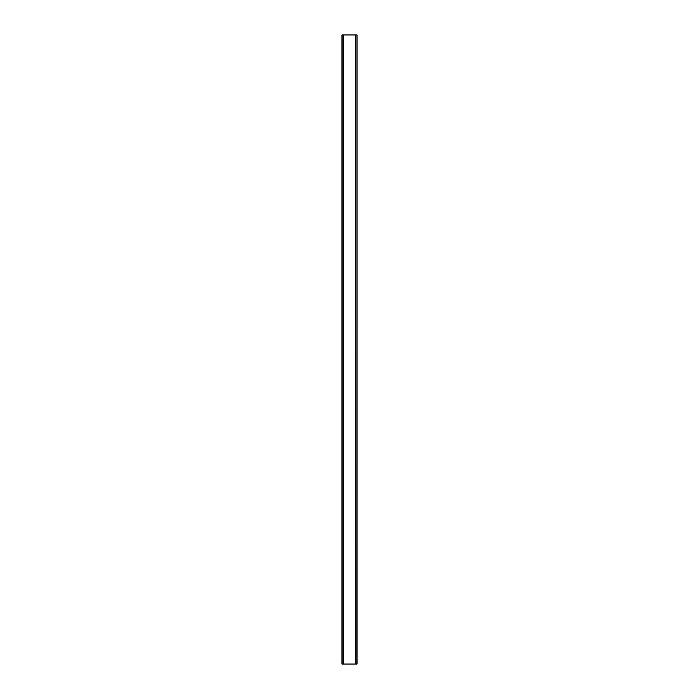 <?xml version="1.0" encoding="UTF-8"?>
<svg xmlns="http://www.w3.org/2000/svg" width="699" height="699" viewBox="0 0 699 699"><rect width="100%" height="100%" fill="white"/><g stroke="black" fill="none" stroke-linecap="round" stroke-linejoin="round"><path stroke-width="1.05" d="M356.796 34.95L341.968 34.95L341.968 664.05L357.032 664.05L357.032 34.95L356.796 664.05M343.427 34.95L343.427 664.05M343.541 34.95L343.541 664.05M343.628 34.95L343.628 664.05M355.372 34.95L355.372 664.05M355.459 34.95L355.459 664.05M355.573 34.95L355.573 664.05M342.047 34.95L342.047 664.05M342.056 34.95L342.056 664.05M342.204 34.95L342.204 664.05M356.944 34.95L356.944 664.05M356.953 34.95L356.953 664.05"/></g></svg>
